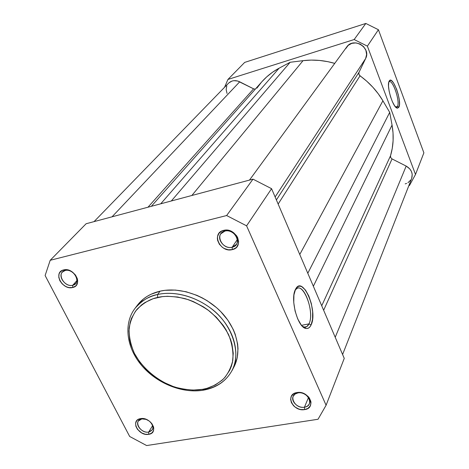 <?xml version="1.0" encoding="UTF-8"?>
<svg xmlns="http://www.w3.org/2000/svg" width="469" height="469" viewBox="0 0 469 469"><rect width="100%" height="100%" fill="white"/><g stroke="black" fill="none" stroke-linecap="round" stroke-linejoin="round"><path stroke-width="0.7" d="M232.173 247.227C242.819 245.164 235.215 228.139 224.886 231.106L223.59 230.396C235.919 226.855 244.982 247.181 232.284 249.619L232.173 247.227L237.378 239.489L232.173 247.227C224.757 249.397 216.344 239.413 220.864 233.755L224.886 231.106C232.225 228.89 240.679 238.727 236.364 244.408L232.173 247.227L232.284 249.619L235.667 248.013L236.945 246.729L238.445 243.434L238.598 241.558L237.689 237.683L236.652 235.843L233.626 232.712L229.734 230.695L225.571 230.115L221.784 231.053L218.953 233.351L217.499 236.657L217.37 238.539L217.639 240.468L219.34 244.197L222.341 247.292L224.194 248.453L228.262 249.772L232.284 249.619C220.137 253.037 210.974 233.058 223.59 230.396L224.886 231.106C214.298 233.322 221.972 250.112 232.173 247.227M72.748 285.246C81.923 283.493 73.955 267.951 65.127 270.513L63.608 269.939C74.143 266.879 83.64 285.428 72.695 287.497L72.748 285.246L76.869 280.679L72.748 285.246C65.865 287.298 57.523 276.663 62.43 272.049L65.127 270.513C71.968 268.42 80.346 278.979 75.568 283.622L72.748 285.246L72.695 287.497L75.538 286.078L76.564 284.923L77.625 281.957L77.614 280.251L77.244 278.48L75.474 275.039L72.584 272.161L69.013 270.285L65.326 269.71L62.078 270.507L59.768 272.565L59.082 273.966L58.772 277.255L59.885 280.755L62.254 283.944L65.513 286.342L67.331 287.122L69.178 287.591L72.695 287.497C62.301 290.463 52.751 272.196 63.608 269.939L65.127 270.513C56.01 272.401 64.013 287.743 72.748 285.246M148.661 432.072C153.644 430.302 154.19 426.919 150.297 421.918C152.888 424.697 153.545 427.335 152.273 429.844L148.661 432.072L152.642 425.612L148.661 432.072C142.605 433.344 135.142 425.401 138.332 421.051L141.855 418.899L140.559 418.635C150.912 416.513 159.401 433.086 148.685 434.335L148.661 432.072L148.685 434.335L151.505 433.245L153.287 431.122L153.756 428.291L153.463 426.737L151.88 423.659L149.189 421.015L145.8 419.21L142.236 418.518L139.047 419.052L137.751 419.755L136.719 420.716L135.605 423.255L135.869 426.28L137.458 429.328L141.749 432.963L145.261 434.235L148.685 434.335C138.461 436.381 129.913 420.036 140.559 418.635L146.305 419.403L141.855 418.899C132.915 420.072 140.073 433.796 148.661 432.072M304.445 407.198C314.787 405.949 308.051 390.87 297.991 392.899L296.918 392.565C308.924 390.138 316.95 408.136 304.621 409.601L304.445 407.198L308.479 397.536L304.445 407.198C298.061 408.493 290.61 401.341 293.154 396.334L295.013 394.083L297.991 392.899C304.322 391.568 311.803 398.638 309.382 403.645C308.52 405.574 306.873 406.764 304.445 407.198L304.621 409.601L307.94 408.388L310.179 406.054L310.994 402.959L310.818 401.271L309.317 397.929L308.057 396.411L304.744 393.966L300.834 392.617L298.835 392.424L295.153 393.034L293.606 393.819L291.396 396.176L290.628 399.271L291.396 402.637L293.582 405.767L295.112 407.086L298.759 409.009L300.735 409.531L304.621 409.601C292.779 411.94 284.654 394.212 296.918 392.565L297.991 392.899C287.696 394.277 294.503 409.167 304.445 407.198M302.317 326.201L304.258 327.063C306.228 327.397 307.799 326.336 308.977 323.874L311.088 324.97C309.821 327.655 308.115 328.816 305.981 328.452C297.674 327.831 289.895 298.694 295.529 289.303L296.813 287.444L298.325 286.395L300.019 286.154L301.825 286.717L305.512 290.106L308.837 296.027L311.334 303.59L312.635 311.703L312.559 319.196L311.088 324.97L309.886 326.916L308.42 328.124L306.749 328.529L304.938 328.118L303.05 326.887L301.162 324.882L297.692 318.879L295.083 311.035L293.758 302.611L293.928 294.954L295.546 289.267C302.575 274.523 318.263 311.088 311.088 324.97L308.977 323.874L306.82 326.588L305.94 326.993L304.023 327.01L302.317 326.201M234.353 366.166L237.214 357.847L238.006 348.713L237.613 343.953L235.221 334.28L233.251 329.467L227.834 320.134L220.641 311.516L216.461 307.588L207.163 300.705L202.133 297.827L196.927 295.359L186.193 291.765L175.406 290.065L165.006 290.317L160.087 291.161L157.59 294.514C177.323 290.024 202.954 298.741 219.152 315.725C235.397 332.697 240.239 355.649 231.616 371.225C225.824 381.238 216.625 387.423 204.015 389.774L203.675 390.126L202.473 389.352C195.602 390.706 186.762 390.05 175.969 387.394C161.26 382.939 143.749 370.68 134.38 353.345C130.599 344.58 128.846 336.138 129.122 328.019C130.499 320.532 133.149 314.271 137.071 309.235C143.661 302.81 150.514 298.882 157.631 297.446L157.59 294.514C149.593 295.798 142.072 300.4 135.031 308.321C140.407 301.385 147.928 296.783 157.59 294.514L160.087 291.161C150.467 293.436 142.975 298.026 137.61 304.944L135.031 308.321C123.253 323.768 126.495 347.693 141.697 365.539C156.875 383.419 182.312 393.731 203.323 390.185M301.526 325.334L308.977 323.874L301.526 325.334M344.252 358.375L271.569 188.679L252.99 179.152L86.12 223.742L50.195 260.295L226.633 215.535L246.594 225.835L326.09 405.251L318.029 419.263L146.639 445.55L129.679 436.481L45.118 275.532L50.195 260.295L226.633 215.535L252.99 179.152L86.12 223.742L50.195 260.295L45.118 275.532L129.679 436.481L146.639 445.55L318.029 419.263L326.09 405.251L344.252 358.375L271.569 188.679L246.594 225.835L326.09 405.251L344.252 358.375M203.693 390.12C216.408 387.716 225.712 381.42 231.616 371.225L233.662 367.503C242.256 351.961 237.466 329.103 221.321 312.219C205.223 295.318 179.733 286.665 160.087 291.161L151.047 294.245L147.014 296.443L143.356 299.046L137.599 304.961M231.616 371.225C241.541 355.918 233.615 325.287 211.501 308.79C189.875 292.509 168.781 291.859 157.59 294.514L157.631 297.446C164.607 295.71 173.782 296.121 185.161 298.677C193.105 301.215 201.178 305.342 209.385 311.058C217.264 317.794 223.666 325.656 228.591 334.632C232.167 343.824 233.556 352.506 232.765 360.684C230.865 368.101 227.776 374.174 223.496 378.899C216.49 384.803 209.485 388.291 202.473 389.352L192.976 390.097L183.068 389.118L178.079 387.992L173.12 386.462L163.476 382.229L158.874 379.573L150.32 373.295L146.445 369.724L139.662 361.886L134.38 353.345L130.804 344.398L129.702 339.878L128.94 330.938L130.136 322.414L131.467 318.41L135.553 311.123L141.421 305.032L144.968 302.523L153.111 298.706L162.403 296.637L167.363 296.291L177.687 297.018L188.169 299.609L193.339 301.579L203.259 306.767L207.908 309.933L216.338 317.243L223.326 325.592L226.187 330.047L230.514 339.292L231.938 343.982L233.251 353.263L232.501 362.097L231.369 366.248L229.751 370.158L225.143 377.129L222.2 380.13L215.207 385.026L206.964 388.332L202.473 389.352L203.675 390.126M295.089 290.27L296.684 288.64C304.293 282.989 314.711 313.063 308.977 323.874C315.414 311.615 301.96 278.686 295.089 290.27M252.99 179.152L226.633 215.535L246.594 225.835L271.569 188.679L252.99 179.152M397.442 106.475C400.491 101.398 392.225 77.842 388.824 82.028L389.118 81.799C392.788 79.114 400.362 101.656 397.442 106.475L395.59 106.996L397.442 106.475L396.78 107.243L395.942 107.348L397.442 106.475L398.885 107.196L397.442 106.475M389.182 81.119C392.406 74.43 402.338 101.286 398.885 107.196L397.536 108.187L396.645 107.888L394.581 105.718L392.418 101.761L390.495 96.614L389.123 91.092L388.508 86.067L388.748 82.321L389.798 80.428L391.48 80.639L393.532 82.902L396.633 89.274L398.263 94.574L399.266 99.827L399.482 104.253L398.885 107.196L397.243 108.146C392.893 107.77 386.227 85.68 389.135 81.201L389.182 81.119M423.882 152.841L378.419 29.723L365.82 23.45L244.695 62.395L227.94 79.449L354.159 39.543L367.385 46.144L415.505 174.456L409.443 185.525L408.827 185.677L409.443 185.525L415.505 174.456L423.882 152.841L378.419 29.723L367.385 46.144L415.505 174.456L423.882 152.841M224.551 87.304L227.94 79.449L354.159 39.543L365.82 23.45L244.695 62.395L227.94 79.449L224.551 87.304M365.82 23.45L354.159 39.543L367.385 46.144L378.419 29.723L365.82 23.45M228.849 82.896L232.026 81.061L233.89 80.674L237.806 81.055L253.618 88.846L147.987 207.21L253.618 88.846L255.312 89.139L253.618 88.846L239.712 81.805L112.032 216.819L239.712 81.805C235.379 79.888 231.657 80.351 228.538 83.201L94.052 221.62M406.183 166.085L335.218 337.281L406.183 166.085L392.043 158.927L406.183 166.085C411.325 169.18 413.154 173.284 411.676 178.413L412.216 174.357L411.465 171.537L409.865 168.975L406.183 166.085M323.639 310.249L392.043 158.927L323.639 310.249M390.519 155.767L390.677 157.561L392.043 158.927L390.677 157.561L390.519 155.767C393.438 145.959 393.948 135.723 392.049 125.065L313.356 286.237L392.049 125.065L389.71 112.367L307.799 273.263L389.71 112.367L382.909 100.8L389.71 112.367L392.049 125.065L393.034 132.932L393.098 140.735L392.254 148.38L390.519 155.767L321.728 305.782L390.519 155.767M299.761 254.503L382.909 100.8C377.111 91.021 369.484 82.696 360.022 75.82L278.152 204.044L360.022 75.82L358.867 74.196L359.014 72.302L358.803 73.92L359.395 75.216L366.74 81.201L372.843 87.216L378.26 93.782L382.909 100.8L299.761 254.503M345.764 48.624L348.197 45.37L351.785 43.353L355.989 42.89L360.151 44.063L363.639 46.683L365.902 50.353L366.611 54.504L365.65 58.496L359.014 72.302L276.393 199.941L359.014 72.302L365.65 58.496L275.121 196.968L365.65 58.496C371.46 47.691 353.474 36.723 346.743 46.959L249.485 180.09M303.05 60.659L191.868 195.485L303.05 60.659L290.159 62.271L171.326 200.978L290.159 62.271L279.149 68.163L290.159 62.271L303.05 60.659C313.538 59.381 324.102 60.29 334.743 63.391L327.808 61.662L319.495 60.431L311.205 60.096L303.05 60.659M261.854 81.764L266.685 76.898L272.612 72.179L279.149 68.163L160.72 203.81L279.149 68.163C272.495 71.751 266.738 76.277 261.878 81.741L151.335 206.319M405.21 183.86L406.635 183.397M407.948 182.74L410.991 179.779M261.438 82.245L256.912 88.149M226.785 85.903L226.158 89.614L227.037 93.454M304.258 327.063L305.981 328.452M303.484 327.239L304.281 327.081M304.322 327.075L306.82 326.588M396.287 107.383L396.78 107.243M395.959 107.366L397.243 108.146M411.676 178.413L342.599 354.511"/></g></svg>
